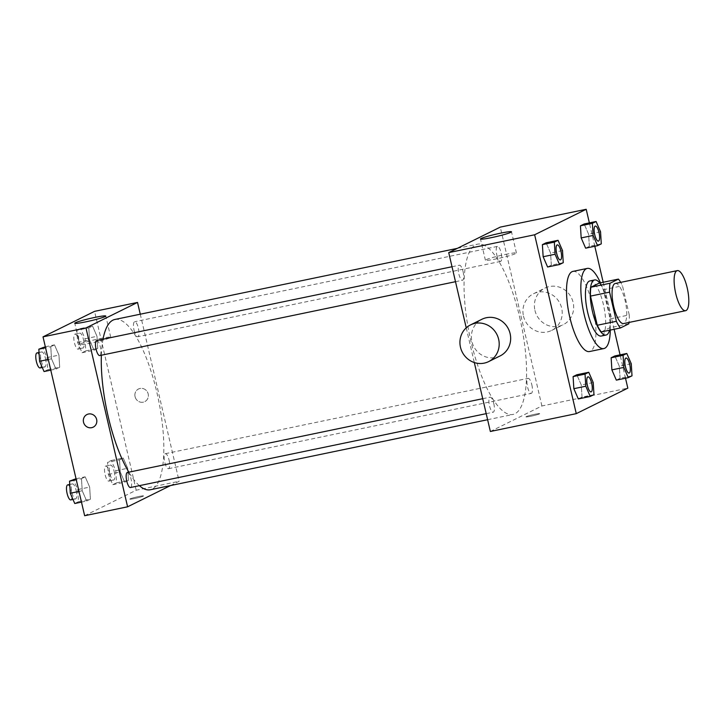 <?xml version="1.0" encoding="UTF-8"?>
<svg xmlns="http://www.w3.org/2000/svg" width="725" height="725" viewBox="0 0 725 725"><rect width="100%" height="100%" fill="white"/><g stroke="black" fill="none" stroke-linecap="round" stroke-linejoin="round"><path stroke-width="0.54" stroke-dasharray="3.62 2.72" d="M615.253 283.502A20.463 6.208 -101.7 0 1 625.14 300.703A20.463 6.208 -101.7 0 1 623.572 323.567M599.321 283.067A27.477 8.328 -101.7 0 1 603.372 289.737L610.16 318.891L629.255 314.922A27.477 8.328 -101.7 0 1 629.019 322.444M629.255 314.922L622.467 285.768A27.477 8.328 -101.7 0 0 620.7 282.369M601.324 331.932L609.725 327.782L628.82 323.812M603.372 289.737L622.467 285.768M610.16 318.891A27.477 8.328 -101.7 0 1 609.725 327.782M609.526 330.237A28.139 8.528 78.3 0 0 599.711 282.986M589.833 280.947A28.139 8.528 -101.7 0 1 603.427 304.591A28.139 8.528 -101.7 0 1 601.913 335.82A28.139 8.528 -101.7 0 1 601.27 336.038M600.454 282.832A40.926 12.407 -101.7 0 1 607.006 302.823A40.926 12.407 -101.7 0 1 610.269 330.083M572.913 271.395A40.926 12.407 -101.7 0 1 592.688 305.796A40.926 12.407 -101.7 0 1 589.552 351.534M593.965 394.636L582.03 397.11L578.305 398.949L582.03 397.11L581.287 385.011L576.828 374.752L581.287 385.011L593.222 382.537M563.252 262.667L551.317 265.151L547.602 266.99L551.317 265.151L550.583 253.052L546.115 242.793L550.583 253.052L562.509 250.569M625.512 378.233L620.074 354.86M614.12 329.277L603.182 282.261M594.808 246.273L589.362 222.892M632.001 375.822L620.065 378.296L616.341 380.136L620.065 378.296L619.322 366.197L614.863 355.939L619.322 366.197L631.257 363.723M601.288 243.854L589.353 246.337L585.637 248.177L589.353 246.337L588.618 234.238L584.151 223.98L588.618 234.238L600.545 231.755M490.354 431.484L541.901 405.982L627.823 388.147M534.805 414.292A7.032 0.526 -13.1 0 0 525.978 416.857A7.032 0.526 -13.1 0 0 532.957 415.778A7.032 0.526 -13.1 0 0 539.681 413.676A7.032 0.526 -13.1 0 0 534.805 414.292A7.032 0.526 -13.1 0 0 525.978 416.857A7.032 0.526 -13.1 0 0 532.957 415.778A7.032 0.526 -13.1 0 0 539.681 413.667A7.032 0.526 -13.1 0 0 534.805 414.292M519.662 317.26A86.964 26.363 -101.7 0 1 512.992 414.455A86.964 26.363 -101.7 0 1 469.501 334.66A86.964 26.363 -101.7 0 1 477.639 244.153A86.964 26.363 -101.7 0 1 519.662 317.26M466.229 327.827L474.313 362.554M541.901 405.982L500.277 227.115M463.094 271.667A7.676 2.329 -101.7 0 1 462.505 280.24A7.676 2.329 -101.7 0 1 458.662 273.198A7.676 2.329 -101.7 0 1 459.387 265.214A7.676 2.329 -101.7 0 1 463.094 271.667M493.798 403.626A7.676 2.329 -101.7 0 1 493.218 412.208A7.676 2.329 -101.7 0 1 489.375 405.166A7.676 2.329 -101.7 0 1 490.091 397.173A7.676 2.329 -101.7 0 1 493.798 403.626M531.833 384.812A7.676 2.329 -101.7 0 1 531.244 393.385A7.676 2.329 -101.7 0 1 527.41 386.353A7.676 2.329 -101.7 0 1 528.126 378.359A7.676 2.329 -101.7 0 1 531.833 384.812M496.833 254.973A7.676 2.329 78.3 0 0 500.54 261.426A7.676 2.329 78.3 0 0 501.256 253.442A7.676 2.329 78.3 0 0 497.423 246.4A7.676 2.329 78.3 0 0 496.833 254.973M500.096 355.939A20.463 19.439 63.7 0 1 473.597 346.215A20.463 19.439 63.7 0 1 481.944 319.254M523.477 316.055A20.463 19.439 -116.3 0 0 551.643 330.428A20.463 19.439 -116.3 0 0 559.999 303.467A20.463 19.439 -116.3 0 0 533.5 293.752A20.463 19.439 -116.3 0 0 523.477 316.055M534.932 310.391A20.463 19.439 -116.3 0 0 563.098 324.764A20.463 19.439 -116.3 0 0 571.454 297.803A20.463 19.439 -116.3 0 0 544.955 288.079A20.463 19.439 -116.3 0 0 534.932 310.391M505.379 254.43A15.932 1.196 166.9 0 1 516.436 253.025A15.932 1.196 166.9 0 1 501.192 257.801A15.932 1.196 166.9 0 1 485.406 260.248A15.932 1.196 166.9 0 1 505.379 254.43M114.885 319.471A86.964 26.363 -101.7 0 1 156.908 392.578A86.964 26.363 -101.7 0 1 150.238 489.765M139.39 485.668A86.964 26.363 -101.7 0 1 128.842 472.183M101.373 355.223A86.964 26.363 -101.7 0 1 103.023 339.2M134.08 330.292A7.676 2.329 78.3 0 0 137.786 336.744A7.676 2.329 78.3 0 0 138.502 328.751A7.676 2.329 78.3 0 0 134.669 321.719A7.676 2.329 78.3 0 0 134.08 330.292M127.337 472.492A7.676 2.329 -101.7 0 1 131.044 478.944A7.676 2.329 -101.7 0 1 130.464 487.517M169.079 460.13A7.676 2.329 -101.7 0 1 168.49 468.703A7.676 2.329 -101.7 0 1 164.657 461.662A7.676 2.329 -101.7 0 1 165.373 453.678A7.676 2.329 -101.7 0 1 169.079 460.13M96.633 340.532A7.676 2.329 -101.7 0 1 100.34 346.985A7.676 2.329 -101.7 0 1 99.751 355.558M170.556 485.551L179.148 481.3L140.269 314.197M84.644 515.72L136.191 490.218L179.148 481.3M138.638 496.543A7.032 0.526 -13.1 0 0 129.82 499.117A7.032 0.526 -13.1 0 0 136.789 498.03A7.032 0.526 -13.1 0 0 143.523 495.927A7.032 0.526 -13.1 0 0 138.638 496.543A7.032 0.526 -13.1 0 0 129.82 499.108A7.032 0.526 -13.1 0 0 136.789 498.03A7.032 0.526 -13.1 0 0 143.523 495.918A7.032 0.526 -13.1 0 0 138.638 496.543M50.768 346.704L51.511 358.803L55.979 369.061L59.695 367.222L58.952 355.123L54.493 344.864L50.768 346.704L51.511 358.803L55.979 369.061L59.695 367.222L58.952 355.123L54.493 344.864L50.768 346.704L45.557 347.782M119.516 459.849L120.259 471.948L124.718 482.207L128.443 480.367L127.7 468.268L123.232 458.01L119.516 459.849L120.259 471.948L124.718 482.207L128.443 480.367L127.7 468.268L123.232 458.01L119.516 459.849L107.581 462.333L108.324 474.431L112.783 484.69L116.508 482.85L115.764 470.743L111.306 460.484L107.581 462.333M136.191 490.218L94.567 311.351M81.481 478.663L82.224 490.762L86.683 501.02L90.407 499.181L89.664 487.082L85.197 476.823L81.481 478.663L82.224 490.762L86.683 501.02L90.407 499.181L89.664 487.082L85.197 476.823L81.481 478.663L76.27 479.751M88.803 327.89L89.547 339.989L94.005 350.248L97.73 348.408L96.987 336.309L92.528 326.051L88.803 327.89L89.547 339.989L94.005 350.248L97.73 348.408L96.987 336.309L92.528 326.051L88.803 327.89L76.877 330.364L77.611 342.463L82.079 352.722L85.795 350.882L85.052 338.783L80.593 328.525L76.877 330.364M135.067 396.693A7.032 6.679 -116.3 0 0 144.755 401.641A7.032 6.679 -116.3 0 0 147.619 392.37A7.032 6.679 -116.3 0 0 135.067 396.693A7.032 6.679 -116.3 0 0 144.755 401.641A7.032 6.679 -116.3 0 0 147.619 392.37A7.032 6.679 -116.3 0 0 135.067 396.702M86.964 414.528L86.964 414.537A7.032 6.679 63.7 0 1 96.642 419.476A7.032 6.679 63.7 0 1 93.199 427.143L93.199 427.143M99.669 338.666A15.932 1.196 166.9 0 1 110.726 337.261A15.932 1.196 166.9 0 1 95.483 342.037A15.932 1.196 166.9 0 1 79.696 344.484A15.932 1.196 166.9 0 1 99.669 338.666M83.484 339.563A7.676 2.329 -101.7 0 1 82.895 348.136A7.676 2.329 -101.7 0 1 79.061 341.094A7.676 2.329 -101.7 0 1 79.777 333.11A7.676 2.329 -101.7 0 1 83.484 339.563M77.611 342.463L89.547 339.989M82.079 352.722L94.005 350.248M85.795 350.882L97.73 348.408M85.052 338.783L96.987 336.309M80.593 328.525L92.528 326.051M78.708 340.551A7.676 2.329 -101.7 0 1 78.119 349.133A7.676 2.329 -101.7 0 1 74.285 342.091A7.676 2.329 -101.7 0 1 75.001 334.098A7.676 2.329 -101.7 0 1 78.708 340.551M44.044 371.535L47.759 369.696L47.025 357.597L42.557 347.338M45.448 358.377A7.676 2.329 -101.7 0 1 44.859 366.95A7.676 2.329 -101.7 0 1 41.026 359.917A7.676 2.329 -101.7 0 1 41.742 351.924A7.676 2.329 -101.7 0 1 45.448 358.377M48.285 359.473L51.511 358.803M50.768 370.14L55.979 369.061M47.759 369.696L59.695 367.222M47.025 357.597L58.952 355.123M45.322 346.767L54.493 344.864M36.966 352.921A7.676 2.329 -101.7 0 1 40.672 359.364A7.676 2.329 -101.7 0 1 40.083 367.947M114.197 471.522A7.676 2.329 -101.7 0 1 113.608 480.104A7.676 2.329 -101.7 0 1 109.765 473.062A7.676 2.329 -101.7 0 1 110.481 465.078A7.676 2.329 -101.7 0 1 114.197 471.522M108.324 474.431L120.259 471.948M112.783 484.69L124.718 482.207M116.508 482.85L128.443 480.367M115.764 470.743L127.7 468.268M111.306 460.484L123.232 458.01M109.421 472.519A7.676 2.329 -101.7 0 1 108.832 481.092A7.676 2.329 -101.7 0 1 104.989 474.05A7.676 2.329 -101.7 0 1 105.714 466.066A7.676 2.329 -101.7 0 1 109.421 472.519M74.748 503.503L78.472 501.664L77.729 489.565L73.27 479.307M76.161 490.345A7.676 2.329 -101.7 0 1 75.572 498.918A7.676 2.329 -101.7 0 1 71.73 491.876A7.676 2.329 -101.7 0 1 72.446 483.892A7.676 2.329 -101.7 0 1 76.161 490.345M78.989 491.441L82.224 490.762M81.472 502.108L86.683 501.02M78.472 501.664L90.407 499.181M77.729 489.565L89.664 487.082M76.034 478.727L85.197 476.823M67.679 484.88A7.676 2.329 -101.7 0 1 71.385 491.332A7.676 2.329 -101.7 0 1 70.796 499.906M595.288 226.082A7.676 2.329 -101.7 0 1 598.977 232.535A7.676 2.329 -101.7 0 1 598.406 241.108M589.353 246.337L588.618 234.238M557.253 244.896A7.676 2.329 -101.7 0 1 560.942 251.348A7.676 2.329 -101.7 0 1 560.371 259.922M551.317 265.151L550.583 253.052M625.992 358.041A7.676 2.329 -101.7 0 1 629.681 364.494A7.676 2.329 -101.7 0 1 629.119 373.067M620.065 378.296L619.322 366.197M587.957 376.855A7.676 2.329 -101.7 0 1 591.645 383.317A7.676 2.329 -101.7 0 1 591.083 391.881M582.03 397.11L581.287 385.011M551.643 330.428L563.098 324.764M533.5 293.752L544.955 288.079M516.436 253.025L511.497 231.801M485.406 260.248L480.467 239.023M487.617 419.721L512.992 414.455M457.321 248.367L477.639 244.153M497.423 246.4L134.669 321.719M500.54 261.426L137.786 336.744M486.203 413.658L493.218 412.208M482.723 398.705L490.091 397.173M168.49 468.703L531.244 393.385M165.373 453.678L528.126 378.359M455.49 281.699L462.505 280.24M452.019 266.746L459.387 265.214M110.726 337.261L105.787 316.037M79.696 344.484L74.757 323.25M78.119 349.133L82.895 348.136M75.001 334.098L79.777 333.11M42.277 367.493L44.859 366.95M39.041 352.486L41.742 351.924M108.832 481.092L113.608 480.104M105.714 466.066L110.481 465.078M72.989 499.452L75.572 498.918M69.754 484.454L72.446 483.892"/><path stroke-width="1.09" d="M687.191 287.816A20.463 6.208 -101.7 0 1 685.623 310.69A20.463 6.208 -101.7 0 1 675.392 291.912A20.463 6.208 -101.7 0 1 677.304 270.615A20.463 6.208 -101.7 0 1 687.191 287.816M685.623 310.69L623.572 323.567A20.463 6.208 -101.7 0 1 613.341 304.799A20.463 6.208 -101.7 0 1 615.253 283.502L677.304 270.615M620.419 327.972L601.324 331.932A27.477 8.328 -101.7 0 1 597.273 325.262L590.485 296.108A27.477 8.328 -101.7 0 1 590.92 287.218L599.321 283.067L618.416 279.098L610.015 283.257A27.477 8.328 -101.7 0 0 609.58 292.148L616.368 321.302A27.477 8.328 -101.7 0 0 620.419 327.972L628.82 323.812A27.477 8.328 -101.7 0 0 629.019 322.444M618.416 279.098A27.477 8.328 -101.7 0 1 620.7 282.369M599.711 282.986A28.139 8.528 78.3 0 0 594.6 279.95A28.139 8.528 78.3 0 0 591.972 309.231A28.139 8.528 78.3 0 0 606.046 335.05A28.139 8.528 78.3 0 0 606.68 334.823A28.139 8.528 78.3 0 0 609.526 330.237M606.046 335.05L601.27 336.038A28.139 8.528 -101.7 0 1 587.196 310.228A28.139 8.528 -101.7 0 1 589.833 280.947L594.6 279.95M590.92 287.218L610.015 283.257M597.273 325.262L616.368 321.302M590.485 296.108L609.58 292.148M610.269 330.083A40.926 12.407 -101.7 0 1 603.871 348.562A40.926 12.407 -101.7 0 1 583.398 311.016A40.926 12.407 -101.7 0 1 587.232 268.422A40.926 12.407 -101.7 0 1 600.454 282.832M603.871 348.562L589.552 351.534A40.926 12.407 -101.7 0 1 569.08 313.988A40.926 12.407 -101.7 0 1 572.913 271.395L587.232 268.422M588.763 372.278L576.828 374.752L573.103 376.592L573.847 388.691L578.305 398.949L590.241 396.475L593.965 394.636L593.222 382.537L588.763 372.278L585.039 374.118L585.782 386.217L590.241 396.475M558.051 240.31L546.115 242.793L542.4 244.633L543.143 256.732L547.602 266.99L559.537 264.516L563.252 262.667L562.509 250.569L558.051 240.31L554.335 242.15L555.069 254.257L559.537 264.516M589.362 222.892L586.199 209.28L534.642 234.782L576.266 413.649L627.823 388.147L625.512 378.233M620.074 354.86L614.12 329.277M603.182 282.261L594.808 246.273M626.799 353.465L614.863 355.939L611.139 357.778L611.882 369.877L616.341 380.136L628.276 377.662L632.001 375.822L631.257 363.723L626.799 353.465L623.074 355.304L623.817 367.403L628.276 377.662M596.086 221.497L584.151 223.98L580.435 225.819L581.178 237.918L585.637 248.177L597.572 245.693L601.288 243.854L600.545 231.755L596.086 221.497L592.361 223.336L593.104 235.435L597.572 245.693M474.313 362.554L490.354 431.484L576.266 413.649M586.199 209.28L500.277 227.115L448.73 252.617L466.229 327.827M448.73 252.617L534.642 234.782M500.44 233.205A15.932 1.196 166.9 0 1 511.497 231.801A15.932 1.196 166.9 0 1 496.253 236.577A15.932 1.196 166.9 0 1 480.467 239.023A15.932 1.196 166.9 0 1 500.44 233.205M470.489 324.918L481.944 319.254A20.463 19.439 63.7 0 1 510.11 333.627A20.463 19.439 63.7 0 1 500.096 355.939L488.632 361.603A20.463 19.439 63.7 0 1 462.142 351.879A20.463 19.439 63.7 0 1 470.489 324.918A20.463 19.439 63.7 0 1 498.655 339.3A20.463 19.439 63.7 0 1 488.632 361.603M487.617 419.721L150.238 489.765A86.964 26.363 -101.7 0 1 139.39 485.668M128.842 472.183A86.964 26.363 -101.7 0 1 101.373 355.223M103.023 339.2A86.964 26.363 -101.7 0 1 114.885 319.471L457.321 248.367M486.203 413.658L130.464 487.517A7.676 2.329 -101.7 0 1 126.621 480.476A7.676 2.329 -101.7 0 1 127.337 472.492L482.723 398.705M455.49 281.699L99.751 355.558A7.676 2.329 -101.7 0 1 95.918 348.517A7.676 2.329 -101.7 0 1 96.633 340.532L452.019 266.746M140.269 314.197L137.523 302.434L85.976 327.936L127.6 506.802L170.556 485.551M137.523 302.434L94.567 311.351L43.02 336.853L84.644 515.72L127.6 506.802M43.02 336.853L85.976 327.936M94.73 317.441A15.932 1.196 166.9 0 1 105.787 316.037A15.932 1.196 166.9 0 1 90.543 320.803A15.932 1.196 166.9 0 1 74.757 323.25A15.932 1.196 166.9 0 1 94.73 317.441M96.642 419.476A7.032 6.679 63.7 0 1 84.091 423.799A7.032 6.679 63.7 0 1 86.964 414.537A7.032 6.679 63.7 0 1 96.642 419.476M93.199 427.143A7.032 6.679 63.7 0 1 84.091 423.799A7.032 6.679 63.7 0 1 86.964 414.528M45.322 346.767L38.842 349.178L39.576 361.277L44.044 371.535L50.768 370.14M39.576 361.277L48.285 359.473M38.842 349.178L45.557 347.782M42.277 367.493L40.083 367.947A7.676 2.329 -101.7 0 1 36.25 360.905A7.676 2.329 -101.7 0 1 36.966 352.921L39.041 352.486M76.034 478.727L69.546 481.146L70.289 493.245L74.748 503.503L81.472 502.108M70.289 493.245L78.989 491.441M69.546 481.146L76.27 479.751M72.989 499.452L70.796 499.906A7.676 2.329 -101.7 0 1 66.963 492.864A7.676 2.329 -101.7 0 1 67.679 484.88L69.754 484.454M598.424 241.099L598.388 241.108A7.676 2.329 -101.7 0 1 598.388 241.108A7.676 2.329 -101.7 0 1 594.545 234.066A7.676 2.329 -101.7 0 1 595.27 226.082A7.676 2.329 -101.7 0 1 595.288 226.082L595.307 226.073A7.676 2.329 -101.7 0 1 599.013 232.526A7.676 2.329 -101.7 0 1 598.424 241.099A7.676 2.329 -101.7 0 1 594.591 234.066A7.676 2.329 -101.7 0 1 595.307 226.073M584.151 223.98L580.435 225.819L581.178 237.918L593.104 235.435M581.178 237.918L585.637 248.177M580.435 225.819L592.361 223.336M560.353 259.922L560.389 259.922A7.676 2.329 -101.7 0 1 560.353 259.922A7.676 2.329 -101.7 0 1 556.51 252.889A7.676 2.329 -101.7 0 1 557.235 244.896A7.676 2.329 -101.7 0 1 557.253 244.896A7.676 2.329 -101.7 0 1 560.978 251.339A7.676 2.329 -101.7 0 1 560.389 259.922A7.676 2.329 -101.7 0 1 556.555 252.88A7.676 2.329 -101.7 0 1 557.271 244.896L557.271 244.896M546.115 242.793L542.4 244.633L543.143 256.732L555.069 254.257M543.143 256.732L547.602 266.99M542.4 244.633L554.335 242.15M629.092 373.076L629.137 373.067A7.676 2.329 -101.7 0 1 629.092 373.076A7.676 2.329 -101.7 0 1 625.258 366.034A7.676 2.329 -101.7 0 1 625.974 358.05A7.676 2.329 -101.7 0 1 625.992 358.041A7.676 2.329 -101.7 0 1 629.726 364.494A7.676 2.329 -101.7 0 1 629.137 373.067A7.676 2.329 -101.7 0 1 625.294 366.025A7.676 2.329 -101.7 0 1 626.01 358.041L626.01 358.041M614.863 355.939L611.139 357.778L611.882 369.877L623.817 367.403M611.882 369.877L616.341 380.136M611.139 357.778L623.074 355.304M591.065 391.89L591.102 391.881A7.676 2.329 -101.7 0 1 591.065 391.89A7.676 2.329 -101.7 0 1 587.223 384.848A7.676 2.329 -101.7 0 1 587.939 376.864A7.676 2.329 -101.7 0 1 587.957 376.855A7.676 2.329 -101.7 0 1 591.691 383.308A7.676 2.329 -101.7 0 1 591.102 391.881A7.676 2.329 -101.7 0 1 587.259 384.839A7.676 2.329 -101.7 0 1 587.975 376.855L587.939 376.864M576.828 374.752L573.103 376.592L573.847 388.691L585.782 386.217M573.847 388.691L578.305 398.949M573.103 376.592L585.039 374.118"/></g></svg>
